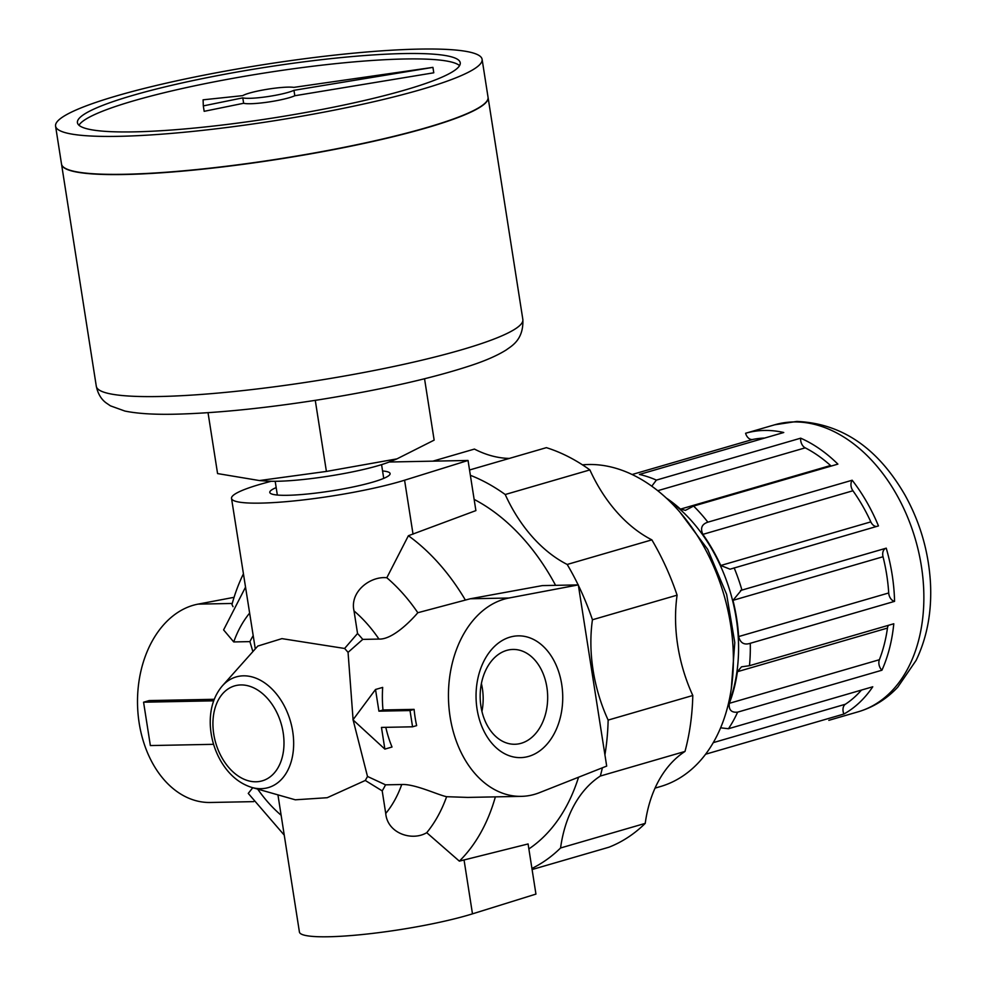 <?xml version="1.0" encoding="UTF-8"?>
<svg xmlns="http://www.w3.org/2000/svg" width="986" height="986" viewBox="0 0 986 986"><rect width="100%" height="100%" fill="white"/><g stroke="black" fill="none" stroke-linecap="round" stroke-linejoin="round"><path stroke-width="1.48" d="M382.568 470.951A60.885 8.048 171.1 0 1 388.767 475.659A60.885 8.048 171.1 0 1 347.097 488.169A60.885 8.048 171.1 0 1 287.629 495.292A60.885 8.048 171.1 0 1 271.717 493.998A60.885 8.048 171.1 0 1 276.179 487.602M389.137 462.015L468.042 460.462L404.58 480.207A99.635 13.175 171.1 0 1 296.663 500.654A99.635 13.175 171.1 0 1 231.525 498.398A99.635 13.175 171.1 0 1 264.988 482.955L271.187 481.267M214.245 699.296L149.157 700.578L143.574 702.205L213.679 700.824M245.44 587.323L223.6 629.906L233.731 641.935L249.914 641.615L252.884 651.598M243.357 573.975A193.724 133.628 73.8 0 0 231.956 604.541L233.041 606.686M234.076 597.319L198.026 604.135A99.635 70.918 88.9 0 0 137.769 710.216A99.635 70.918 88.9 0 0 210.388 802.481L253.71 801.63M284.251 835.142L248.262 793.41L252.761 787.703M521.347 796.355A99.635 70.918 88.9 0 0 539.453 792.67L606.686 766.097L578.314 584.895L508.973 598.009A99.635 70.918 88.9 0 0 448.716 704.09A99.635 70.918 88.9 0 0 521.347 796.355L467.721 797.415L446.621 796.7C437.759 794.876 414.724 783.771 401.733 784.523L385.538 784.831L367.495 776.45L353.124 719.965M353.087 719.694L348.058 652.362L362.762 639.396L378.957 639.076C392.268 639.754 410.62 621.242 417.817 612.725L470.273 598.773L542.362 585.598L578.314 584.895M468.042 460.462L475.893 510.6L408.389 535.731L386.82 577.747C370.354 575.935 349.549 591.674 354.023 610.938L357.548 633.505L344.607 648.468A92.499 63.807 73.8 0 1 348.058 652.362M344.607 648.468L281.91 638.632L257.814 646.064L222.343 685.874A57.619 39.748 73.8 0 1 243.419 675.829A57.619 39.748 73.8 0 1 293.446 737.787A57.619 39.748 73.8 0 1 251.849 787.444L295.295 799.806L327.204 797.711L365.276 780.468L382.198 790.883L385.736 813.462C387.424 833.367 412.049 841.526 426.741 832.677L459.353 861.135L528.089 843.954L535.94 894.092L472.479 913.849A99.635 13.175 171.1 0 1 364.573 934.297A99.635 13.175 171.1 0 1 299.424 932.041L277.941 794.864M367.495 776.45A92.499 63.807 73.8 0 1 365.276 780.468M143.574 702.205L150.365 745.564L213.592 744.319M375.518 689.485L352.976 719.829L384.86 749.101L381.459 727.422L412.555 726.805L410.016 710.549L378.92 711.165L375.518 689.485L382.679 687.402A99.635 70.918 88.9 0 0 382.999 709.969L378.92 711.165M410.016 710.549L414.095 709.365L382.999 709.969M414.095 709.365A99.635 70.918 88.9 0 0 416.647 725.622L412.555 726.805M385.797 727.335A99.635 70.918 88.9 0 0 392.021 747.018L384.86 749.101M510.045 637.116A60.885 43.335 88.9 0 0 487.392 737.208A60.885 43.335 88.9 0 0 560.714 715.898A60.885 43.335 88.9 0 0 510.045 637.116M255.288 648.887L231.525 498.398M474.143 499.397A193.724 133.628 73.8 0 1 555.586 585.339M578.548 777.214A193.724 133.628 73.8 0 1 528.878 848.921M408.389 535.731A193.724 133.628 73.8 0 1 465.306 599.944M495.366 796.873A193.724 133.628 73.8 0 1 459.353 861.135M446.621 796.7A160.521 110.728 73.8 0 1 426.741 832.677M509.331 458.428A132.839 91.636 -106.2 0 1 474.439 449.074L432.879 461.152M470.359 475.301A210.338 145.09 -106.2 0 1 505.214 494.516L589.887 469.915A210.338 145.09 -106.2 0 0 546.38 447.656L469.533 469.989M589.887 469.915A132.839 91.636 -106.2 0 0 651.857 539.86L567.196 564.46A132.839 91.636 -106.2 0 1 505.214 494.516M651.857 539.86A210.338 145.09 -106.2 0 1 677.099 595.162L592.438 619.763A210.338 145.09 -106.2 0 0 578.375 585.339M578.166 584.895A210.338 145.09 -106.2 0 0 567.196 564.46M677.099 595.162A132.839 91.636 -106.2 0 0 692.801 695.487L608.14 720.088A132.839 91.636 -106.2 0 1 592.438 619.763M692.801 695.487A210.338 145.09 -106.2 0 1 684.987 751.443L600.326 776.044A210.338 145.09 -106.2 0 0 602.384 767.798M604.923 754.845A210.338 145.09 -106.2 0 0 608.14 720.088M684.987 751.443A132.839 91.636 -106.2 0 0 645.226 823.384L560.566 847.985A132.839 91.636 -106.2 0 1 600.326 776.044M531.935 868.444A210.338 145.09 -106.2 0 0 560.566 847.985M645.226 823.384A210.338 145.09 -106.2 0 1 608.954 847.208L532.095 869.541M582.467 464.85A166.055 114.549 73.8 0 1 588.58 464.505A166.055 114.549 73.8 0 1 727.816 609.915A166.055 114.549 73.8 0 1 660.373 786.569L655.037 788.122M720.618 727.816L728.457 728.728L872.758 686.786A149.453 103.086 -106.2 0 1 843.893 714.037A7.752 5.349 -106.2 0 1 845.359 704.25A141.701 97.75 -106.2 0 0 861.456 690.077M879.376 659.72A7.752 5.349 -106.2 0 0 881.928 670.221L737.614 712.151C731.353 712.792 728.58 709.846 729.32 703.326L879.376 659.72A141.701 97.75 -106.2 0 0 887.462 628.082A7.752 5.349 -106.2 0 1 888.411 625.334M741.287 590.281L732.955 600.351A141.701 97.75 73.8 0 1 738.637 636.574C740.338 643.032 744.208 645.275 750.272 643.291A149.453 103.086 73.8 0 1 749.471 665.71L741.497 666.832L737.392 671.7A141.701 97.75 73.8 0 1 729.32 703.326M740.511 590.503L886.241 548.167A149.453 103.086 -106.2 0 1 894.573 601.361A7.752 5.349 -106.2 0 1 888.706 592.968A141.701 97.75 -106.2 0 0 883.025 556.745A7.752 5.349 -106.2 0 1 885.97 548.241M852.175 480.231A149.453 103.086 -106.2 0 1 878.464 525.92L730.034 569.193L720.754 565.496L870.823 521.877A141.701 97.75 -106.2 0 0 852.927 490.769A7.752 5.349 -106.2 0 1 852.175 480.231L707.862 522.173C701.798 524.158 700.134 528.225 702.858 534.375A141.701 97.75 73.8 0 1 720.754 565.496M800.694 438.178A149.453 103.086 -106.2 0 1 837.89 464.123L693.589 506.052L685.455 510.341L680.476 509.121L830.545 465.515A141.701 97.75 -106.2 0 0 805.217 447.841A7.752 5.349 -106.2 0 1 800.694 438.178L656.38 480.108L651.783 486.197M666.228 497.992A141.701 97.75 73.8 0 1 680.476 509.121M774.75 424.781L796.799 421.441C841.637 423.314 877.725 447.878 905.025 495.132C920.049 522.247 928.516 551.273 930.427 582.233C932.004 611.147 927.234 637.19 916.117 660.373L897.741 687.193C886.537 699.086 873.349 707.295 858.165 711.806A149.453 103.086 73.8 0 0 918.853 552.813A149.453 103.086 73.8 0 0 793.545 421.946A149.453 103.086 73.8 0 0 774.75 424.781L745.601 433.261A7.752 5.349 -106.2 0 0 752.675 439.473A141.701 97.75 -106.2 0 1 764.655 438.055M656.38 480.108A149.453 103.086 73.8 0 0 639.433 474.439L783.747 432.509A149.453 103.086 -106.2 0 0 764.298 430.451A149.453 103.086 -106.2 0 0 745.601 433.261M830.545 465.515A7.752 5.349 -106.2 0 0 831.223 466.058M870.823 521.877A7.752 5.349 -106.2 0 0 876.591 526.475M750.272 643.291L894.573 601.361M749.471 665.71L893.784 623.768A149.453 103.086 -106.2 0 1 881.928 670.221M705.619 754.216L843.893 714.037M858.165 711.806L828.819 720.335M506.644 650.415A47.414 33.746 88.9 0 0 480.416 701.995A47.414 33.746 88.9 0 0 514.852 744.257A47.414 33.746 88.9 0 0 547.661 696.19A47.414 33.746 88.9 0 0 512.991 649.441A47.414 33.746 88.9 0 0 506.644 650.415M481.944 711.424A47.414 33.746 88.9 0 0 481.39 683.544M249.914 641.615A109.409 75.478 73.8 0 1 253.057 635.896M357.548 633.505A109.409 75.478 73.8 0 1 362.762 639.396M385.538 784.831A109.409 75.478 73.8 0 1 382.198 790.883M386.82 577.747A160.521 110.728 73.8 0 1 417.817 612.725M424.547 378.784L434.148 440.126L396.951 458.872L326.403 471.431L315.274 400.353M208.034 412.69L217.573 473.576L259.404 480.552L326.403 471.431M396.951 458.884L389.79 461.756A71.953 9.515 171.1 0 1 328.88 476.127A71.953 9.515 171.1 0 1 266.491 481.069L259.404 480.564M78.966 125.234A193.724 25.624 171.1 0 1 133.652 100.818A193.724 25.624 171.1 0 1 331.037 64.139A193.724 25.624 171.1 0 1 459.562 65.631M294.802 95.741L433.778 72.791L432.928 67.368L293.853 87.372A27.67 3.661 -8.9 0 0 267.243 89.27A27.67 3.661 -8.9 0 0 242.716 95.642L203.091 99.82L203.313 105.896L204.164 111.319L243.641 103.271A27.67 3.661 -8.9 0 0 268.365 102.039A27.67 3.661 -8.9 0 0 294.802 95.741L293.964 90.318L432.928 67.368M132.802 95.395A193.724 25.624 171.1 0 1 339.825 57.718A193.724 25.624 171.1 0 1 460.24 62.747A193.724 25.624 171.1 0 1 272.802 118.037A193.724 25.624 171.1 0 1 77.438 122.695A193.724 25.624 171.1 0 1 132.802 95.395M117.248 95.704A215.872 28.545 171.1 0 1 347.935 53.725A215.872 28.545 171.1 0 1 482.105 59.32A215.872 28.545 171.1 0 1 273.258 120.921A215.872 28.545 171.1 0 1 55.573 126.122A215.872 28.545 171.1 0 1 117.248 95.704M482.105 59.32L488.045 97.269A215.872 28.545 171.1 0 1 279.198 158.869A215.872 28.545 171.1 0 1 61.514 164.058L55.573 126.122M486.64 101.447A215.651 28.52 171.1 0 1 279.223 159.054A215.651 28.52 171.1 0 1 64.139 167.62M488.07 97.38A215.872 28.545 171.1 0 1 488.082 97.478A215.872 28.545 171.1 0 1 279.235 159.091A215.872 28.545 171.1 0 1 61.551 164.28A215.872 28.545 171.1 0 1 61.526 164.169M203.313 105.896L242.79 97.861L243.641 103.271M242.79 97.861A27.67 3.661 -8.9 0 0 267.514 96.628A27.67 3.661 -8.9 0 0 293.964 90.318M232.252 603.457L198.026 604.135M508.973 598.009L470.273 598.773M413.035 534.178L404.58 480.207M472.479 913.849L464.036 859.866M240.88 684.937A49.448 34.103 73.8 0 1 282.316 756.977A49.448 34.103 73.8 0 1 222.183 758.16A49.448 34.103 73.8 0 1 240.88 684.937M668.496 500.124A141.146 97.367 73.8 0 1 728.075 705.15M737.614 712.151A149.453 103.086 73.8 0 1 728.457 728.728M734.151 567.862A149.453 103.086 73.8 0 1 741.94 590.096M693.589 506.052A149.453 103.086 73.8 0 1 707.862 522.173M632.112 474.512L752.675 439.473M657.736 490.708L805.217 447.841M702.858 534.375L852.927 490.769M732.955 600.351L883.025 556.745M738.637 636.574L888.706 592.968M737.392 671.7L887.462 628.082M713.285 742.631L845.359 704.25M281.146 815.262A127.305 87.816 73.8 0 1 257.691 789.108M401.733 784.523A127.305 87.816 73.8 0 1 385.736 813.462M354.023 610.938A127.305 87.816 73.8 0 1 378.957 639.076M233.731 641.935A127.305 87.816 73.8 0 1 249.507 613.255M488.082 97.478L522.851 319.501A215.872 28.545 171.1 0 1 314.004 381.101A215.872 28.545 171.1 0 1 96.308 386.302L61.551 164.28M251.849 787.444C239.191 783.488 228.838 774.688 220.802 761.044C214.492 749.976 210.979 738.083 210.301 725.351C209.648 709.304 213.666 696.141 222.343 685.874M731.267 688.967L734.792 642.601L726.633 594.398L707.689 549.338L679.872 512.079M383.727 478.37L381.582 464.64M277.337 495.034L275.193 481.291M522.851 319.501C523.763 340.133 511.118 346.222 506.36 349.87C497.683 355.33 486.086 360.469 471.542 365.301C432.62 378.18 381.952 389.643 319.538 399.687C266.959 407.921 220.765 412.703 180.931 414.034C157.205 414.847 138.521 413.849 124.889 411.051L110.432 405.838L105.933 402.756C101.053 399.047 97.848 393.562 96.308 386.302"/></g></svg>
